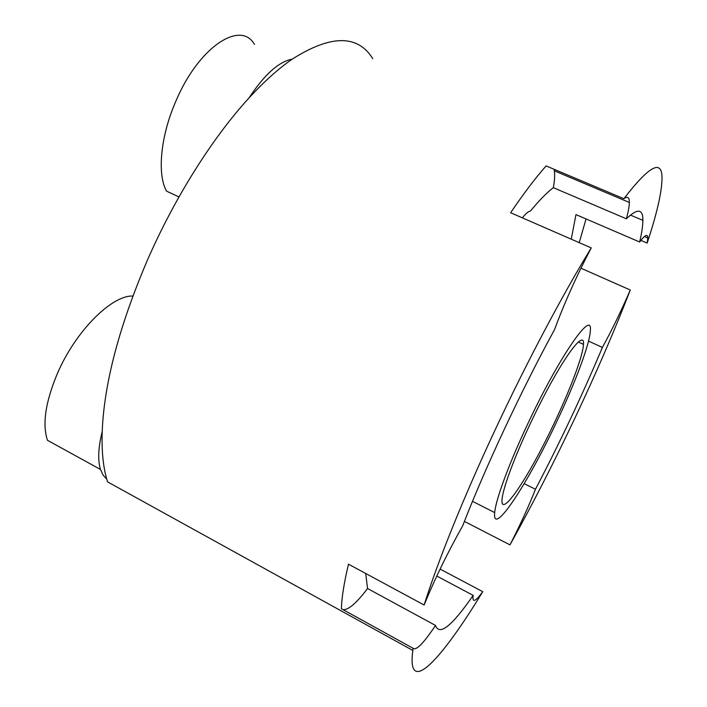 <?xml version="1.0" encoding="UTF-8"?>
<svg xmlns="http://www.w3.org/2000/svg" width="707" height="707" viewBox="0 0 707 707"><rect width="100%" height="100%" fill="white"/><g stroke="black" fill="none" stroke-linecap="round" stroke-linejoin="round"><path stroke-width="1.06" d="M435.503 625.43C439.374 636.159 451.923 626.137 473.169 595.374L472.983 596.717C472.559 602.894 475.82 601.206 482.748 591.662C441.955 658.862 406.525 698.189 412.835 650.449L413.153 648.337C416.335 650.696 423.785 643.061 435.503 625.43L367.578 588.533L365.678 573.457M535.464 489.271C528.792 506.159 520.299 524.691 509.986 544.876C532.247 504.833 553.961 462.44 575.118 417.687C596.275 372.898 614.666 330.337 630.282 290.011C621.356 310.62 612.059 329.771 602.399 347.446C582.462 394.762 560.156 442.043 535.464 489.271L524.196 483.65M424.129 605.015C434.743 579.024 447.584 552.635 462.67 525.849C485.011 468.096 521.13 390.794 554.509 329.648C564.389 303.011 576.638 275.765 591.246 247.901C562.365 295.075 526.344 363 494.812 430.581C463.173 498.223 437.412 562.463 424.129 605.015L348.498 564.186C344.079 582.621 341.711 597.477 341.393 608.745L413.153 648.337M639.649 241.997C641.779 232.939 642.857 225.727 642.884 220.363C642.981 208.68 637.484 208.158 626.393 218.808C628.311 211.711 629.301 206.267 629.363 202.476C629.398 197.315 627.569 196.06 623.866 198.711C649.353 165.677 662.07 158.863 662.026 178.252C661.893 191.951 656.936 213.558 647.17 243.075L647.815 237.976C647.745 233.54 645.023 234.883 639.649 241.997L575.966 214.61L571.256 239.178M473.169 595.374L436.785 576.046M440.09 569.091L482.748 591.662M464.402 521.413L509.986 544.876M602.399 347.446L588.524 341.092M522.34 217.844C525.769 213.567 528.447 211.322 530.374 211.101C539.229 200.373 546.891 192.56 553.351 187.682C554.65 180.462 554.977 174.832 554.35 170.811L554.005 169.256M626.393 218.808L553.351 187.682M579.219 242.651L586.05 218.94M623.866 198.711L546.096 165.915C535.553 177.828 523.728 193.435 510.631 212.736L591.246 247.901M342.966 609.62C348.197 610.256 356.399 603.23 367.578 588.533M527.042 425.402C508.669 464.437 495.695 499.964 494.688 512.593C491.966 538.566 528.544 482.28 557.266 420.55C575.622 381.7 589.921 343.567 590.336 330.567C592.766 308.42 558.813 357.176 527.042 425.402M545.124 393.861C567.429 351.352 584.645 330.31 583.487 344.38C582.789 359.059 562.949 407.753 541.633 448.521C520.325 489.491 500.556 516.216 502.023 499.442C502.863 491.303 507.555 476.712 516.101 455.679C524.488 435.362 534.165 414.753 545.124 393.861M372.783 58.681C357.751 34.457 330.903 34.608 292.23 59.132C278.505 68.597 264.056 81.597 248.882 98.123C212.754 137.45 174.709 197.545 147.277 260.468C119.156 326.413 104.132 383.45 102.197 431.579C101.578 450.536 103.089 466.373 106.73 479.099L107.57 481.865L412.835 650.449M106.73 479.099L103.081 475.113L100.482 469.457C97.654 460.292 98.229 447.664 102.197 431.579M100.482 469.457L47.484 440.311C42.181 424.447 45.407 402.371 57.152 374.074C75.34 331.185 111.794 295.04 132.863 296.047M580.942 268.2L630.282 290.011M640.887 240.371L647.17 243.075M248.882 98.123C264.4 74.58 278.841 61.589 292.23 59.132M178.968 196.97L166.534 191.137C157.034 174.258 160.436 136.151 176.008 100.854C198.729 46.945 240.636 19.752 254.44 44.391M642.884 220.363L630.45 215.078M472.515 501.307L494.688 512.593M583.487 344.38L578.317 342.011M644.422 236.518L647.815 237.976M554.35 170.811L629.363 202.476"/></g></svg>
